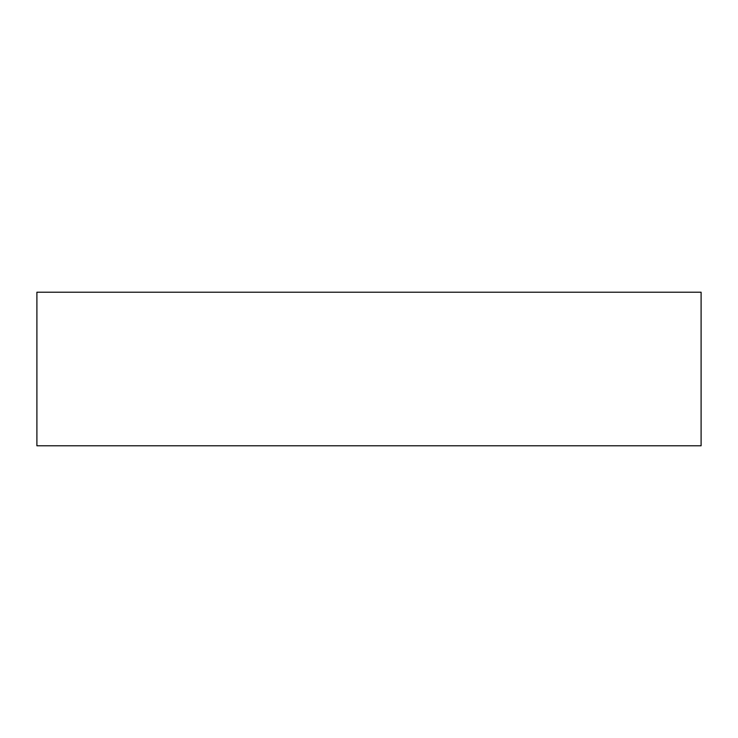 <?xml version="1.0" encoding="UTF-8"?>
<svg xmlns="http://www.w3.org/2000/svg" width="738" height="738" viewBox="0 0 738 738"><rect width="100%" height="100%" fill="white"/><g stroke="black" fill="none" stroke-linecap="round" stroke-linejoin="round"><path stroke-width="1.11" d="M701.1 292.211L36.9 292.211L36.9 445.789L701.1 445.789L701.1 292.211"/></g></svg>
